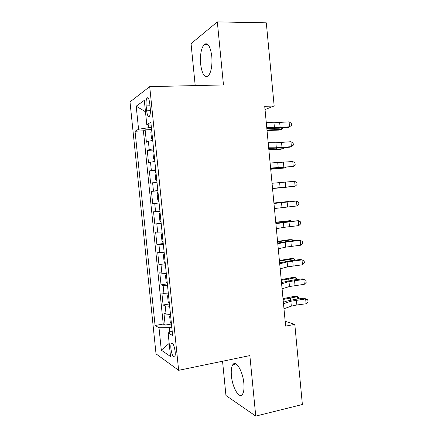 <?xml version="1.0" encoding="UTF-8"?>
<svg xmlns="http://www.w3.org/2000/svg" width="438" height="438" viewBox="0 0 438 438"><rect width="100%" height="100%" fill="white"/><g stroke="black" fill="none" stroke-linecap="round" stroke-linejoin="round"><path stroke-width="0.66" d="M243.846 383.255C242.822 371.106 235.868 359.746 232.846 364.64C231.417 366.787 230.941 370.51 231.412 375.809C232.354 387.455 239.208 399.385 242.444 394.342C243.835 392.229 244.3 388.528 243.846 383.255M211.795 56.294C210.322 46.089 207.776 42.147 204.146 44.473C201.162 48.333 199.991 54.881 200.637 64.123C202.06 74.279 204.628 78.188 208.346 75.851C211.253 72.117 212.403 65.601 211.795 56.294M175.14 351.5C174.116 345.128 172.84 342.472 171.313 343.529C170.831 344.536 170.705 346.288 170.935 348.785C171.942 355.114 173.218 357.764 174.767 356.74C175.249 355.733 175.37 353.986 175.14 351.5M222.553 361.235L225.953 395.519L255.754 416.1L302.379 404.509L294.801 324.366L285.165 321.289M130.004 101.928L156.027 353.86L178.638 370.313L149.708 86.625L130.004 101.928M149.708 86.625L223.473 84.939L217.33 21.9L191.05 43.641L195.206 85.585M152.703 140.39L148.367 141.304L146.412 142.219L145.142 129.883L151.597 129.56M153.557 148.767L149.216 149.615L147.25 150.437L153.689 150.031M147.25 150.437L148.515 162.744L154.844 161.31M156.974 182.175L150.612 183.221L149.353 170.94L155.775 170.453M159.098 202.991L152.709 203.643L151.449 191.395L157.855 190.82M159.947 211.302L153.546 211.795L154.795 224.01L161.173 223.309M162.065 232.041L155.632 232.145L156.881 244.333L163.243 243.544M164.179 252.726L157.713 252.447L158.961 264.601L165.301 263.736M166.287 273.361L161.879 273.263L159.788 272.693L161.031 284.82L167.36 283.873M168.389 293.942L163.971 293.69L161.857 292.891L163.1 304.985L169.314 303.977M265.034 109.544L274.166 105.991L264.727 106.352L285.625 326.124L294.801 324.366M146.15 105.93L146.648 110.814C147.305 115.544 148.258 117.346 149.506 116.218C150.311 114.69 150.562 112.106 150.267 108.46L149.758 103.477C149.095 98.758 148.148 96.962 146.922 98.096C146.1 99.656 145.843 102.268 146.15 105.93L149.993 105.799M172.167 330.909L168.126 332.968L172.638 335.557L150.853 122.257L146.785 124.573L151.154 125.197M168.126 332.968L170.535 356.51L161.31 350.17L158.999 327.733L155.079 325.489L135.041 131.252L138.567 129.248L136.196 106.193L144.305 100.346L146.785 124.573M145.142 129.883L143.401 130.831L163.237 324.06L165.164 325.105L171.247 324.032M170.486 314.473L166.057 314.068L163.927 313.039L165.164 325.105M169.648 306.266L165.225 305.921L163.1 304.985M167.546 285.718L163.139 285.527L161.031 284.82M165.444 265.116L161.042 265.083L158.961 264.601M163.336 244.459L156.881 244.333M161.217 223.752L154.795 224.01M151.449 191.395L157.822 190.508M149.353 170.94L155.693 169.665M148.57 124.83L148.86 127.661L138.567 129.248M151.389 127.535L148.86 127.661M217.33 21.9L266.309 22.831L274.166 105.991M255.754 416.1L249.857 355.596L178.638 370.313M171.784 327.202L169.32 327.64L169.78 332.124M143.401 130.831L135.041 131.252M163.237 324.06L155.079 325.489M158.999 327.733L169.32 327.64M145.471 111.756L136.196 106.193M161.31 350.17L169.194 343.403M266.249 122.355L273.974 122.755L289.069 121.846L289.534 126.817L291.489 125.323L291.303 123.341L289.069 121.846M266.737 127.447L274.445 127.77L289.534 126.817L288.226 127.453L278.902 128.203L266.819 128.361M151.614 129.708L150.825 132.052L151.46 138.255L152.627 139.629M267.027 130.519L278.716 130.102L281.815 129.396L266.977 130.02M282.63 127.907L281.815 129.396L281.683 127.978M268.187 142.711L275.869 142.783L290.931 141.709L291.396 146.67L293.34 145.12L293.153 143.144L290.931 141.709M268.669 147.792L276.34 147.781L291.396 146.67L290.076 147.152L280.763 147.951L268.729 148.427M270.115 163.018L292.787 161.529L293.252 166.478L295.19 164.869L295.004 162.898L292.787 161.529M270.596 168.088L293.252 166.478L270.629 168.438M272.042 183.276L294.643 181.299L295.103 186.238L297.03 184.573L296.849 182.602L294.643 181.299M272.524 188.335L295.103 186.238L272.529 188.4M273.964 203.484L296.488 201.026L273.947 203.341M274.445 208.526L296.948 205.948L296.488 201.026L298.683 202.263L298.869 204.223L296.948 205.948M153.738 150.486L152.939 152.709L153.574 158.895L154.745 160.385M268.872 149.911L280.523 149.27L283.632 148.69L268.839 149.566M284.267 147.65L283.632 148.69L283.539 147.715M155.851 171.214L155.047 173.317L155.676 179.492L156.859 181.086M270.711 169.254L285.445 167.935L270.689 169.068M285.773 167.365L285.445 167.935L285.395 167.398M157.965 191.888L157.149 193.875L157.773 200.029L158.972 201.732M272.546 188.554L287.251 187.136L272.54 188.521M160.073 212.512L159.24 214.379L159.87 220.517L161.075 222.329M273.914 202.997L288.609 201.507L273.925 203.079M275.88 223.643L298.333 220.697L287.711 221.579L275.841 223.216M276.356 228.674L283.868 227.355L298.793 225.608L298.333 220.697L300.523 221.874L300.703 223.834L298.793 225.608M162.169 233.082L161.332 234.828L161.956 240.955L163.171 242.876M275.743 222.219L290.405 220.632L275.765 222.449M290.471 221.283L290.405 220.632L290.941 221.234M277.791 243.747L285.269 242.192L300.167 240.325L298.787 240.068L289.551 241.103L277.725 243.046M278.267 248.768L285.74 247.131L300.627 245.225L300.167 240.325L302.351 241.437L302.532 243.391L300.627 245.225M164.266 253.597L163.418 255.234L164.042 261.344L165.268 263.369M277.566 241.393L289.053 239.706L292.206 239.706L277.604 241.776M292.305 240.791L292.206 239.706L293.131 240.697M279.696 263.807L287.136 261.924L302.001 259.904L300.61 259.493L291.39 260.577L279.603 262.827M280.172 268.812L287.602 266.851L302.461 264.793L302.001 259.904L304.175 260.955L304.361 262.904L302.461 264.793M166.358 274.062L165.498 275.579L166.122 281.678L167.354 283.808M279.384 260.517L290.837 258.617L293.997 258.738L279.439 261.053M294.139 260.254L293.997 258.738L295.075 260.145M281.601 283.813L289.003 281.612L303.835 279.439L302.428 278.875L293.219 280.002L281.481 282.559M282.077 288.806L289.463 286.529L304.29 284.311L303.835 279.439L305.998 280.424L306.178 282.373L304.29 284.311M168.444 294.478L167.573 295.88L168.192 301.957L169.435 304.202M281.201 279.603L292.622 277.489L295.781 277.725L281.267 280.287M295.968 279.668L295.781 277.725L296.822 278.688L296.904 279.553M283.495 303.769L290.859 301.256L305.658 298.924L304.24 298.212L295.048 299.384L286.77 301.087L283.353 302.242M283.972 308.752L291.325 306.157L296.86 304.985L306.113 303.786L305.658 298.924L307.815 299.849L307.996 301.787L306.113 303.786M304.24 298.212L307.815 299.849M170.524 314.84L169.643 316.126L170.262 322.193L171.515 324.536M283.008 298.639L294.396 296.312L297.566 296.668L283.09 299.477M297.791 299.034L297.566 296.668L298.596 297.55L298.727 298.913M149.216 149.615L148.367 141.304M166.057 314.068L165.225 305.921M163.971 293.69L163.139 285.527M161.879 273.263L161.042 265.083M159.782 252.786L158.945 244.585M157.68 232.26L156.837 224.032M155.572 211.674L154.729 203.429M153.459 191.045L152.616 182.772M151.34 170.355L150.491 162.065M150.398 110.672L146.648 110.814M273.974 122.755L274.445 127.77M279.668 122.585L280.139 127.567M274.56 129.549L274.456 128.476M275.869 142.783L276.34 147.781M281.546 142.503L282.012 147.475M277.758 162.761L278.229 167.749M283.419 162.372L283.884 167.332M279.641 182.69L280.112 187.667M285.286 182.192L285.751 187.141M281.525 202.575L281.995 207.535M287.153 201.967L287.618 206.9M276.4 149.013L276.334 148.274M278.239 168.427L278.201 168.022M283.397 222.405L283.868 227.355M289.009 221.688L289.474 226.61M283.315 222.082L283.266 221.59M285.269 242.192L285.74 247.131M290.865 241.365L291.325 246.276M285.165 241.656L285.089 240.834M287.136 261.924L287.602 266.851M292.715 260.993L293.175 265.893M287.016 261.179L286.906 260.03M289.003 281.612L289.463 286.529M294.56 280.577L295.02 285.461M288.856 280.654L288.719 279.187M290.859 301.256L291.325 306.157M296.4 300.107L296.86 304.985M290.695 300.085L290.525 298.294M236.022 363.973L232.846 364.64M207.869 44.49L204.146 44.473M172.495 343.304L171.313 343.529M148.23 98.057L146.922 98.096"/></g></svg>
